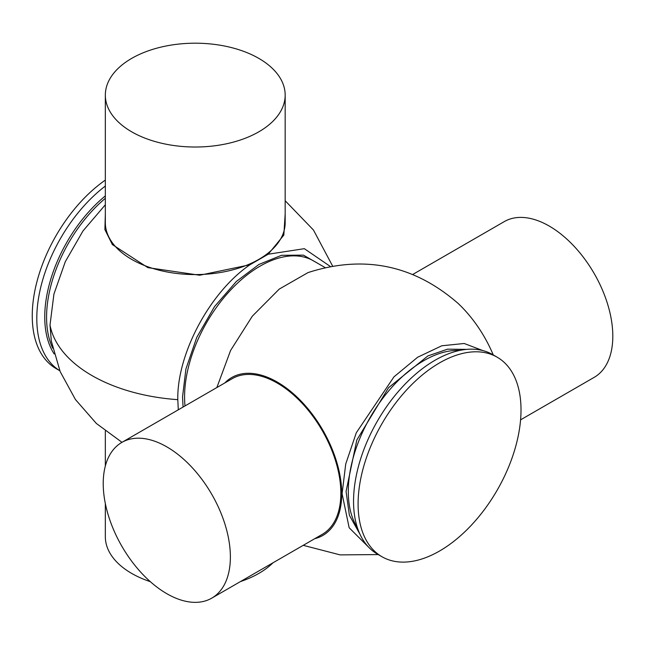 <?xml version="1.0" encoding="UTF-8"?>
<svg xmlns="http://www.w3.org/2000/svg" width="645" height="645" viewBox="0 0 645 645"><rect width="100%" height="100%" fill="white"/><g stroke="black" fill="none" stroke-linecap="round" stroke-linejoin="round"><path stroke-width="0.97" d="M369.069 547.629L349.155 527.739L342.092 493.731L345.728 464.005L356.306 432.747L393.974 376.833L417.654 357.233L441.793 345.776L464.198 343.487L482.839 350.574M224.831 382.945A91.155 52.624 60 0 1 296.942 396.981A91.155 52.624 60 0 1 341.729 493.707A91.155 52.624 60 0 1 314.744 538.688M359.95 534.221L349.38 515.274L346.067 491.442L356.822 440.011L388.572 387.677L427.845 355.959L447.582 349.163L466.666 349.38M183.075 407.051L182.535 396.917L185.929 368.924L196.765 337.383L214.535 306.577L236.425 281.405L258.967 264.434L281.518 255.307L303.416 255.138L321.234 265.345M330.264 266.425L304.343 248.68L268.207 254.219L249.905 264.789C209.988 292.112 176.964 353.654 177.794 399.658L178.294 409.809M105.337 204.771L83.011 230.918L65.298 261.693L53.93 294.104L50.004 325.064L51.326 341.092L60.187 371.633L75.441 399.537L96.371 423.475L121.986 442.317M249.317 136.587A89.913 51.914 180 0 1 155.106 141.553A89.913 51.914 180 0 1 105.337 95.105A89.913 51.914 180 0 1 141.191 53.624A89.913 51.914 180 0 1 235.401 48.657A89.913 51.914 180 0 1 285.171 95.105A89.913 51.914 180 0 1 249.317 136.587M520.588 419.839L594.19 377.349A89.913 51.914 -120 0 0 590.054 266.764A89.913 51.914 -120 0 0 504.277 221.606L412.8 274.423M187.227 601.591A89.913 51.914 60 0 1 112.81 527.868A89.913 51.914 60 0 1 121.841 442.406A89.913 51.914 60 0 1 146.367 438.955A89.913 51.914 60 0 1 220.792 512.678A89.913 51.914 60 0 1 211.762 598.141A89.913 51.914 60 0 1 187.227 601.591M211.762 598.141L322.226 534.366A89.913 51.914 -120 0 0 336.013 462.312A89.913 51.914 -120 0 0 277.269 383.082A89.913 51.914 -120 0 0 232.313 378.623L121.841 442.406M381.953 556.724L377.414 554.095A115.205 66.516 -60 0 1 353.549 501.359A115.205 66.516 -60 0 1 435.012 360.265A115.205 66.516 -60 0 1 492.611 354.557L497.158 357.185A115.205 66.516 -60 0 1 521.015 409.922A115.205 66.516 -60 0 1 470.729 525.86A115.205 66.516 -60 0 1 381.953 556.724A115.205 66.516 -60 0 1 358.096 503.987A115.205 66.516 -60 0 1 408.382 388.048A115.205 66.516 -60 0 1 497.158 357.185M105.337 95.105L105.337 222.67A89.913 51.914 0 0 0 131.669 259.371A89.913 51.914 0 0 0 229.66 270.626A89.913 51.914 0 0 0 285.171 222.67L285.171 95.105M105.337 186.034A115.205 66.516 120 0 0 36.797 318.485A115.205 66.516 120 0 0 59.816 370.722M105.337 180.1A115.205 66.516 120 0 0 32.25 315.856A115.205 66.516 120 0 0 56.107 368.593L59.824 370.738M105.337 503.568L105.337 536.704A89.913 51.914 0 0 0 150.325 581.669M240.44 581.58A89.913 51.914 0 0 0 272.988 562.787M493.231 354.919A91.155 52.624 -120 0 0 457.99 303.319C413.776 264.893 363.788 254.646 308.028 272.585L279.269 289.073L252.316 316.187L230.588 350.469L216.849 387.556M249.905 264.789L199.684 275.23L147.89 267.635L112.375 244.584L104.893 229.604L105.337 214.019M285.171 214.019L283.832 235.086L268.207 254.219M459.724 350.428A106.772 61.646 120 0 0 348.292 491.442A106.772 61.646 120 0 0 357.386 527.683M325.024 267.538L313.462 260.854A106.772 61.646 120 0 0 231.176 289.468A106.772 61.646 120 0 0 184.575 396.917A106.772 61.646 120 0 0 185.002 405.939M177.794 399.658A146.109 84.358 180 0 1 91.937 375.551A146.109 84.358 0 0 1 50.004 325.064M105.337 198.305A106.772 61.646 120 0 0 46.569 317.243A106.772 61.646 120 0 0 52.761 348.244M54.18 353.952A107.755 62.21 -60 0 1 44.747 316.993A107.755 62.21 -60 0 1 105.337 195.895M378.244 554.579L340.133 554.885L303.231 545.331M105.337 466.004L105.337 431.078M285.171 200.732L313.462 230.031L332.578 265.998"/></g></svg>
